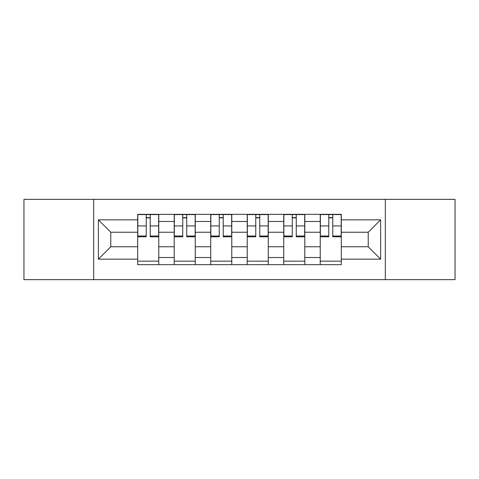 <?xml version="1.0" encoding="UTF-8"?>
<svg xmlns="http://www.w3.org/2000/svg" width="479" height="479" viewBox="0 0 479 479"><rect width="100%" height="100%" fill="white"/><g stroke="black" fill="none" stroke-linecap="round" stroke-linejoin="round"><path stroke-width="0.72" d="M385.308 279.64L455.05 279.64L455.05 199.36L23.95 199.36L23.95 279.64L385.308 279.64L385.308 199.36M174.2 264.659L174.2 221.478L158.759 221.478L158.759 264.659M158.759 221.478L158.759 214.341M174.2 221.478L174.2 214.341M195.264 214.341L195.264 264.659M210.712 264.659L210.712 214.341M231.776 214.341L231.776 264.659M247.224 264.659L247.224 214.341M268.288 214.341L268.288 264.659M283.736 264.659L283.736 214.341M304.8 214.341L304.8 264.659M320.241 264.659L320.241 214.341M320.241 246.757L304.8 246.757M283.736 246.757L268.288 246.757M247.224 246.757L231.776 246.757M210.712 246.757L195.264 246.757M174.2 246.757L158.759 246.757M320.241 232.243L304.8 232.243M283.736 232.243L268.288 232.243M247.224 232.243L231.776 232.243M210.712 232.243L195.264 232.243M174.2 232.243L158.759 232.243M110.781 246.757L137.695 246.757L137.695 232.243L110.781 232.243L110.781 246.757L98.375 259.157L98.375 219.843L137.695 219.843L137.695 232.243M341.305 232.243L341.305 246.757L368.219 246.757L368.219 232.243L341.305 232.243L341.305 214.341L137.695 214.341L137.695 219.843M341.305 219.843L380.625 219.843L380.625 259.157L341.305 259.157L341.305 246.757M137.695 246.757L137.695 264.659L341.305 264.659L341.305 259.157M137.695 259.157L98.375 259.157M93.692 279.64L93.692 199.36M158.759 261.151L137.695 261.151M146.233 217.849L150.214 217.849M195.264 261.151L174.2 261.151M182.744 217.849L186.726 217.849M231.776 261.151L210.712 261.151M219.256 217.849L223.232 217.849M268.288 261.151L247.224 261.151M255.768 217.849L259.744 217.849M304.8 261.151L283.736 261.151M292.274 217.849L296.256 217.849M341.305 261.151L320.241 261.151M328.786 217.849L332.767 217.849M98.375 219.843L110.781 232.243M368.219 246.757L380.625 259.157M368.219 232.243L380.625 219.843M150.214 236.003L158.639 236.003L158.639 236.806L150.214 236.806L150.214 214.574L158.639 214.574L153.957 214.574M158.639 236.003L158.639 214.574M146.233 217.616L150.214 217.616M142.491 214.574L137.808 214.574L137.808 236.806L146.233 236.806L146.233 214.574L142.844 214.574M137.808 214.574L153.609 214.574M186.726 236.003L195.151 236.003L195.151 236.806L186.726 236.806L186.726 214.574L195.151 214.574L190.468 214.574M195.151 236.003L195.151 214.574M182.744 217.616L186.726 217.616M179.002 214.574L174.32 214.574L174.32 236.806L182.744 236.806L182.744 214.574L179.35 214.574M174.32 214.574L190.115 214.574M223.232 236.003L231.662 236.003L231.662 236.806L223.232 236.806L223.232 214.574L231.662 214.574L226.98 214.574M231.662 236.003L231.662 214.574M219.256 217.616L223.232 217.616M215.508 214.574L210.832 214.574L210.832 236.806L219.256 236.806L219.256 214.574L215.861 214.574M210.832 214.574L226.627 214.574M259.744 236.003L268.168 236.003L268.168 236.806L259.744 236.806L259.744 214.574L268.168 214.574L263.492 214.574M268.168 236.003L268.168 214.574M255.768 217.616L259.744 217.616M252.02 214.574L247.338 214.574L247.338 236.806L255.768 236.806L255.768 214.574L252.373 214.574M247.338 214.574L263.139 214.574M296.256 236.003L304.68 236.003L304.68 236.806L296.256 236.806L296.256 214.574L304.68 214.574L299.998 214.574M304.68 236.003L304.68 214.574M292.274 217.616L296.256 217.616M288.532 214.574L283.849 214.574L283.849 236.806L292.274 236.806L292.274 214.574L288.885 214.574M283.849 214.574L299.65 214.574M332.767 236.003L341.192 236.003L341.192 236.806L332.767 236.806L332.767 214.574L341.192 214.574L336.509 214.574M341.192 236.003L341.192 214.574M328.786 217.616L332.767 217.616M325.043 214.574L320.361 214.574L320.361 236.806L328.786 236.806L328.786 214.574L325.391 214.574M320.361 214.574L336.156 214.574M283.736 221.478L268.288 221.478M247.224 221.478L231.776 221.478M210.712 221.478L195.264 221.478M320.241 221.478L304.8 221.478M283.736 257.522L268.288 257.522M247.224 257.522L231.776 257.522M210.712 257.522L195.264 257.522M174.2 257.522L158.759 257.522M320.241 257.522L304.8 257.522M150.214 225.938L158.639 225.938M137.808 236.003L146.233 236.003M137.808 225.938L146.233 225.938M186.726 225.938L195.151 225.938M174.32 236.003L182.744 236.003M174.32 225.938L182.744 225.938M223.232 225.938L231.662 225.938M210.832 236.003L219.256 236.003M210.832 225.938L219.256 225.938M259.744 225.938L268.168 225.938M247.338 236.003L255.768 236.003M247.338 225.938L255.768 225.938M296.256 225.938L304.68 225.938M283.849 236.003L292.274 236.003M283.849 225.938L292.274 225.938M332.767 225.938L341.192 225.938M320.361 236.003L328.786 236.003M320.361 225.938L328.786 225.938"/></g></svg>
